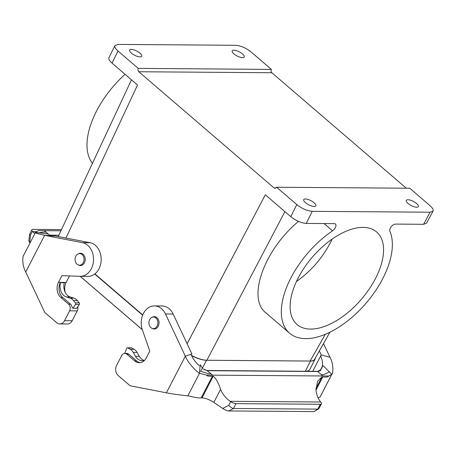 <?xml version="1.0" encoding="UTF-8"?>
<svg xmlns="http://www.w3.org/2000/svg" width="456" height="456" viewBox="0 0 456 456"><rect width="100%" height="100%" fill="white"/><g stroke="black" fill="none" stroke-linecap="round" stroke-linejoin="round"><path stroke-width="0.68" d="M191.999 354.147L173.137 314.053A16.918 13.093 -89.6 0 0 162.074 305.965L154.419 305.908A16.918 13.093 -89.6 0 0 142.357 329.825L149.785 351.12L146.319 357.835A10.876 8.413 90.4 0 1 139.245 362.697A10.876 8.413 90.4 0 1 134.645 360.884L126.876 354.209A4.834 3.739 -89.6 0 0 124.83 353.406A4.834 3.739 -89.6 0 0 121.684 355.566L116.593 365.433A7.25 5.609 -89.6 0 0 118.138 375.482L130.102 385.759L166.406 392.815C172.431 394.075 184.708 395.597 187.872 395.837L199.511 373.276L206.562 375.1C207.679 375.909 206.488 376.28 212.393 376.189L213.231 376.194C215.979 378.394 218.43 382.801 220.573 389.413C222.722 394.383 225.937 398.356 230.223 401.331L230.679 401.639A4.834 1.676 27.3 0 0 235.94 403.64L233.569 408.473L228.809 410.947C227.111 410.827 225.082 410.001 222.716 408.468L213.853 402.426A10.876 3.773 27.3 0 0 202.019 397.923L201.176 397.917C196.553 398.099 195.025 397.262 187.872 395.837M166.406 392.815L185.324 356.17L165.488 313.996A16.918 13.093 -89.6 0 0 154.419 305.908M140.197 362.634A10.876 8.413 90.4 0 1 136.561 360.901L128.786 354.226A4.834 3.739 -89.6 0 0 126.745 353.417L124.83 353.406M323.11 365.723L331.814 374.268L328.941 376.018L206.562 375.1M328.941 376.018C327.511 376.81 328.605 377.192 322.734 377.015L321.896 377.009L317.61 381.17L315.934 390.125C316.624 395.084 318.214 399.046 320.699 402.01L320.967 402.317A4.834 1.676 -152.7 0 1 321.497 403.822A4.834 1.676 -152.7 0 1 320.312 404.272L235.94 403.64M320.312 404.272L317.821 409.1L314.007 411.586L228.809 410.947M317.695 409.106L233.569 408.473M152.35 328.462A6.162 4.771 -89.6 0 0 154.248 328.987A6.162 4.771 -89.6 0 0 159.058 322.859A6.162 4.771 -89.6 0 0 154.339 316.658A6.162 4.771 -89.6 0 0 152.435 317.154M201.176 397.917L212.393 376.189M191.879 353.959L185.324 356.17C188.317 363.922 198.463 373.207 199.511 373.276L199.7 370.979L208.495 373.726L210.894 373.709L206.876 370.494L317.547 371.366L318.744 370.825C320.123 370.226 321.001 369.428 321.389 368.442A11.713 7.233 -96.5 0 0 321.548 368.157A11.713 7.233 -96.5 0 0 321.833 367.553A11.713 7.233 -96.5 0 0 322.141 366.795L320.882 369.229M212.581 375.157L210.894 373.709M199.7 370.979L200.207 364.806M200.435 364.942L202.276 367.827M322.922 375.983L317.724 371.515L207.377 370.688L204.003 369.537M191.201 354.768A17.032 9.205 53 0 0 199.243 365.627M320.961 370.432L317.724 371.515L317.222 371.321M314.007 411.586L318.727 408.804L321.497 403.822M222.716 408.468L228.781 405.316C230.4 407.14 231.956 408.188 233.449 408.468M320.995 355.378L312.782 371.287M321.32 355.116L319.354 350.938M320.266 396.714L318.157 398.008M321.263 354.933L329.95 357.253L323.521 343.585M329.95 357.253C334.248 365.017 332.8 374.211 331.814 374.268L320.169 396.828M322.734 377.015L315.94 390.182M329.449 371.948L323.72 374.587L321.241 374.536M321.565 368.722L322.677 365.86M332.099 373.806L331.814 374.268M322.215 366.55A17.032 9.331 52.7 0 0 320.517 355.737M317.821 409.1L318.727 408.804M144.609 360.263A10.876 8.413 90.4 0 1 142.198 360.696A10.876 8.413 90.4 0 1 135.489 356.284L133.266 352.38A9.667 7.478 -89.6 0 0 130.251 349.262L127.822 347.894A1.208 0.935 -89.6 0 0 126.603 348.469L124.91 352.933L125.468 353.411M144.113 360.428A10.876 8.413 90.4 0 1 139.314 356.313L137.091 352.408A9.667 7.478 -89.6 0 0 134.075 349.29L131.647 347.922A1.208 0.935 -89.6 0 0 131.277 347.82L127.452 347.791M350.242 229.659A61.018 32.33 -49.3 0 1 376.605 231.956A61.018 32.33 -49.3 0 1 369.143 289.161A61.018 32.33 -49.3 0 1 310.599 329.089A61.018 32.33 -49.3 0 1 297.084 324.524A61.018 32.33 -49.3 0 1 299.78 275.014A61.018 32.33 -49.3 0 1 350.242 229.659M296.463 281.5C311.887 270.579 323.806 256.42 332.213 239.024M284.909 211.618L206.859 360.263L310.154 361.038L325.288 334.322M138.236 68.394L118.024 51.032C115.425 48.735 114.393 46.917 114.929 45.572L117.91 44.414L235.746 45.298C240.859 45.737 246.001 47.977 251.176 52.03L271.383 69.392L138.236 68.394C137.723 69.694 137.911 70.811 138.789 71.74L274.039 187.923L275.053 188.322L276.592 187.239L409.739 188.237L429.951 205.599C432.579 207.925 433.605 209.76 433.023 211.105L426.542 223.183L423.584 224.301L395.483 224.09A4.834 2.559 130.7 0 0 391.202 226.763A4.834 2.559 130.7 0 0 389.869 231.249A72.493 38.412 -49.3 0 1 359.801 310A72.493 38.412 -49.3 0 1 289.606 333.228L265.785 312.765C246.838 298.287 264.212 249.774 298.492 221.405M329.979 332.19L314.554 359.408C313.91 360.496 312.44 361.038 310.154 361.038M271.383 69.392C270.824 70.691 270.984 71.809 271.856 72.738L406.285 188.214M155.895 317.98A5.797 4.486 -89.6 0 0 153.444 317.017A5.797 4.486 -89.6 0 0 149.112 321.127A5.797 4.486 -89.6 0 0 150.902 327.647A5.797 4.486 -89.6 0 0 153.353 328.616A5.797 4.486 -89.6 0 0 157.685 324.507A5.797 4.486 -89.6 0 0 155.895 317.98M82.051 254.551A5.797 4.486 -89.6 0 0 79.6 253.587A5.797 4.486 -89.6 0 0 75.269 257.697A5.797 4.486 -89.6 0 0 77.064 264.218A5.797 4.486 -89.6 0 0 79.515 265.187A5.797 4.486 -89.6 0 0 83.847 261.077A5.797 4.486 -89.6 0 0 82.051 254.551M125.047 74.294A72.493 38.412 130.7 0 0 92.448 163.328M289.606 333.228A72.493 38.412 -49.3 0 1 332.549 230.821A4.834 2.559 130.7 0 0 335.411 223.993A4.834 2.559 130.7 0 0 334.339 223.634L306.238 223.423C301.125 222.984 295.984 220.738 290.808 216.685L296.799 204.601C301.975 208.654 307.116 210.9 312.229 211.339L306.238 223.423M433.023 211.105L430.065 212.217L312.229 211.339M276.592 187.239L296.799 204.601M407.96 199.745A6.766 2.348 27.3 0 0 406.302 200.378A6.766 2.348 27.3 0 0 411.238 205.57A6.766 2.348 27.3 0 0 418.323 206.585A6.766 2.348 27.3 0 0 416.596 203.513A6.766 2.348 27.3 0 0 407.96 199.745M305.423 198.976A6.766 2.348 27.3 0 0 303.759 199.608A6.766 2.348 27.3 0 0 308.695 204.801A6.766 2.348 27.3 0 0 315.786 205.816A6.766 2.348 27.3 0 0 314.059 202.743A6.766 2.348 27.3 0 0 305.423 198.976M233.848 50.177A6.766 2.348 27.3 0 0 232.189 50.816A6.766 2.348 27.3 0 0 233.917 53.888A6.766 2.348 27.3 0 0 240.055 57.211A6.766 2.348 27.3 0 0 244.216 57.023A6.766 2.348 27.3 0 0 241.007 52.845A6.766 2.348 27.3 0 0 233.848 50.177M131.311 49.413A6.766 2.348 27.3 0 0 129.652 50.046A6.766 2.348 27.3 0 0 131.379 53.118A6.766 2.348 27.3 0 0 137.512 56.441A6.766 2.348 27.3 0 0 141.673 56.253A6.766 2.348 27.3 0 0 138.47 52.075A6.766 2.348 27.3 0 0 131.311 49.413M94.905 273.868L142.734 314.948M187.102 343.744L265.318 194.792L290.808 216.685M65.995 238.038L137.524 85.016L112.034 63.116C109.434 60.825 108.403 59.001 108.938 57.655L114.929 45.572M206.859 360.263C202.504 360.109 197.38 358.49 191.48 355.395M305.902 371.235A18.126 6.287 27.3 0 0 309.732 369.542L314.999 359.345A18.126 6.287 27.3 0 0 315.25 358.182M191.611 355.669A18.126 6.287 27.3 0 0 206.482 360.268L310.553 361.049A18.126 6.287 27.3 0 0 314.999 359.345M80.222 276.308L142.283 329.62M94.706 274.022L142.631 315.193M80.324 276.308L87.974 276.364A16.918 13.093 -89.6 0 0 101.152 260.758A16.918 13.093 -89.6 0 0 90.1 242.723L82.445 242.666A16.918 13.093 90.4 0 1 93.497 260.701A16.918 13.093 90.4 0 1 80.324 276.308A16.918 13.093 90.4 0 1 80.045 276.302L61.953 275.669L58.488 282.384A10.876 8.413 90.4 0 0 60.802 297.454L68.577 304.135A4.834 3.739 -89.6 0 1 69.608 310.832L64.513 320.699A7.25 5.609 -89.6 0 1 59.799 323.942L67.448 323.999A7.25 5.609 -89.6 0 0 72.168 320.756L77.258 310.889A4.834 3.739 -89.6 0 0 77.737 306.82M60.3 282.6L64.336 282.811L60.3 282.6A10.876 8.413 -89.6 0 0 62.717 297.472L70.492 304.146A4.834 3.739 90.4 0 1 72.128 307.583L72.909 308.262L76.733 308.29L79.27 304.551L75.445 304.522L72.909 308.262M47.829 233.911L35.5 232.389L38.378 230.628L60.91 230.799M34.816 233.637L32.416 231.329A4.834 1.676 -152.7 0 1 31.886 229.83A4.834 1.676 -152.7 0 1 33.071 229.374L61.474 229.585M44.386 230.679L49.59 235.148L58.847 235.216M31.886 229.83L29.577 234.31L28.825 240.888L29.982 243.002M78.512 265.027A6.162 4.771 -89.6 0 0 80.404 265.552A6.162 4.771 -89.6 0 0 84.417 262.798A6.162 4.771 -89.6 0 0 84.668 256.494A6.162 4.771 -89.6 0 0 80.495 253.228A6.162 4.771 -89.6 0 0 78.592 253.724M54.15 235.735L90.1 242.723M65.385 292.723A10.876 8.413 90.4 0 1 66.137 282.441L69.5 275.931M54.287 235.769L44.637 235.319L25.718 271.964L44.768 312.457L56.732 322.734A7.25 5.609 -89.6 0 0 59.799 323.942M25.718 271.964C21.426 264.218 22.868 254.995 23.86 254.95M82.445 242.666L44.637 235.319C37.306 233.666 34.263 232.691 35.5 232.389L23.666 255.246M38.846 232.805L43.594 232.07L46.073 232.127M47.561 235.33A17.032 1.288 6.2 0 0 54.025 236.926M29.577 234.31L30.518 235.011L29.651 242.62M60.505 282.783A10.876 8.413 -89.6 0 0 66.433 296.964L70.081 298.104A9.667 7.478 90.4 0 1 73.479 300.493L75.394 302.852A1.208 0.935 90.4 0 1 75.445 304.522M64.336 282.811A10.876 8.413 -89.6 0 0 70.258 296.993L73.906 298.133A9.667 7.478 90.4 0 1 77.303 300.521L79.219 302.881A1.208 0.935 90.4 0 1 79.27 304.551M165.488 313.996L173.137 314.053M134.645 360.884L136.561 360.901M126.876 354.209L128.786 354.226M320.699 402.01L230.223 401.331M202.019 397.923L213.231 376.194M220.573 389.413L213.853 402.426M228.781 405.316L230.679 401.639M321.896 377.009L315.82 388.774M127.822 347.894L131.647 347.922M130.251 349.262L134.075 349.29M135.489 356.284L139.314 356.313M133.266 352.38L137.091 352.408M274.039 187.923L276.062 187.935M271.856 72.738L138.789 71.74M324.091 223.554L332.549 230.821M118.024 51.032L112.034 63.116M423.584 224.301L430.065 212.217M310.553 361.049L305.298 371.23M206.482 360.268L201.216 370.466M62.717 297.472L60.802 297.454M70.492 304.146L68.577 304.135M32.684 231.637L36.349 231.665M66.137 282.441L58.488 282.384M77.258 310.889L69.608 310.832M72.168 320.756L64.513 320.699M32.416 231.329L30.518 235.011M79.219 302.881L75.394 302.852M77.303 300.521L73.479 300.493M70.258 296.993L66.433 296.964M73.906 298.133L70.081 298.104M203.074 368.864L206.933 370.5M320.249 396.743L332.093 373.806M58.231 236.527L131.482 79.823M80.142 276.302L142.318 329.711M79.515 265.187L82.017 265.204M79.6 253.587L82.109 253.604M153.353 328.616L155.861 328.633M153.444 317.017L155.946 317.034"/></g></svg>
